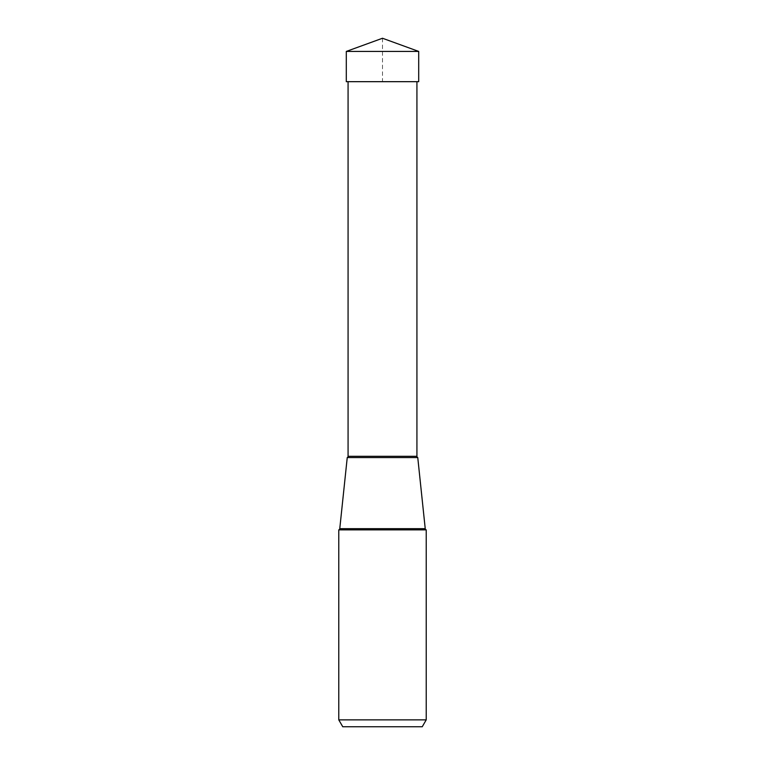 <?xml version="1.0" encoding="UTF-8"?>
<svg xmlns="http://www.w3.org/2000/svg" width="765" height="765" viewBox="0 0 765 765"><rect width="100%" height="100%" fill="white"/><g stroke="black" fill="none" stroke-linecap="round" stroke-linejoin="round"><path stroke-width="0.57" stroke-dasharray="3.83 2.87" d="M418.704 51.427L346.296 51.427M382.5 38.25L382.5 81.673L346.296 81.673L418.704 81.673M338.78 719.865L426.22 719.865M426.22 529.858L338.78 529.858M416.925 81.683L348.075 81.683M339.765 528.672L425.235 528.672M348.075 456.303L416.925 456.303"/><path stroke-width="1.15" d="M382.5 38.25L346.296 51.427L418.704 51.427L382.5 38.25L346.296 51.427L346.296 81.673L346.296 51.427M418.704 51.427L418.704 81.673L346.296 81.673M338.78 719.865L426.22 719.865L426.22 529.858L338.78 529.858L338.78 719.865L342.758 726.75L422.242 726.75L342.758 726.75M426.22 719.865L422.242 726.75M426.22 529.858A1.377 1.377 0 0 1 425.235 528.672L417.757 457.566A1.377 1.377 0 0 1 416.925 456.303L348.075 456.303A1.377 1.377 0 0 1 347.243 457.566L417.757 457.566L347.243 457.566L339.765 528.672A1.377 1.377 0 0 1 338.78 529.858M348.075 456.303L348.075 81.683L416.925 81.683L416.925 456.303M425.235 528.672L339.765 528.672"/></g></svg>
